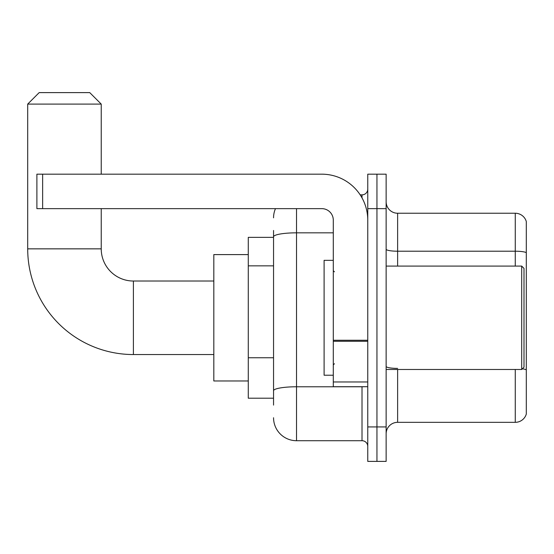 <?xml version="1.0" encoding="UTF-8"?>
<svg xmlns="http://www.w3.org/2000/svg" width="554" height="554" viewBox="0 0 554 554"><rect width="100%" height="100%" fill="white"/><g stroke="black" fill="none" stroke-linecap="round" stroke-linejoin="round"><path stroke-width="0.83" d="M273.551 258.953L273.551 230.471L273.551 237.361L248.282 237.361L248.282 398.201L273.551 398.201M273.551 405.099L273.551 230.471M296.529 208.643L296.529 440.714L362.011 440.714A5.741 5.741 0 0 1 367.759 446.455A5.741 5.741 0 0 0 362.011 440.714L362.011 386.713M367.759 426.926L367.759 461.392L376.949 461.392L376.949 426.926L376.949 461.392L386.138 461.392L386.138 426.926L376.949 426.926L376.949 208.643L376.949 426.926L367.759 426.926L367.759 208.643L376.949 208.643L376.949 174.178L376.949 208.643L386.138 208.643L386.138 426.926M386.138 208.643L386.138 174.178L367.759 174.178L367.759 208.643M360.183 194.856L362.011 194.856A5.741 5.741 0 0 0 367.759 189.115M273.551 394.76L273.551 364.643M273.551 217.833A22.977 22.977 0 0 1 275.47 208.643M296.529 440.714A22.977 22.977 0 0 1 273.551 417.737M386.138 433.817A11.489 11.489 0 0 1 397.627 422.328L515.268 422.328L515.268 369.483M526.3 221.51A11.489 11.489 0 0 0 515.268 213.242A11.489 11.489 0 0 1 526.3 221.51L526.3 414.06A11.489 11.489 0 0 1 515.268 422.328M526.3 252.652A11.489 1.994 180 0 0 515.268 251.211L515.268 213.242L397.627 213.242A11.489 11.489 0 0 1 386.138 201.753A11.489 11.489 0 0 0 397.627 213.242L397.627 266.086M213.816 354.546L133.396 354.546A105.696 105.696 0 0 1 27.7 248.85L27.7 104.097L39.189 92.608L89.741 92.608L101.23 104.097L27.7 104.097M133.396 354.546L133.396 281.023A32.167 32.167 0 0 1 101.23 248.85L101.23 208.643M101.23 174.178L101.23 104.097M248.282 254.598L213.816 254.598L213.816 380.972L248.282 380.972M367.759 386.713L333.293 386.713L333.293 340.26L367.759 340.26L367.759 220.132A45.954 45.954 0 0 0 321.805 174.178L42.637 174.178L42.637 208.643L321.805 208.643A11.489 11.489 0 0 1 333.293 220.132L333.293 340.26M42.637 208.643L36.889 208.643L36.889 174.178L42.637 174.178M521.702 266.086L524.001 268.385L524.001 367.184L521.702 369.483L521.702 266.086L386.138 266.086M333.293 260.338L324.104 260.338L324.104 375.224L333.293 375.224M273.551 265.844L248.282 265.844M273.551 357.752L248.282 357.752M364.013 386.713A5.741 0.997 0 0 1 362.011 386.775L296.529 386.775A22.977 3.989 180 0 0 273.551 390.764M273.551 236.821A22.977 3.989 180 0 1 296.529 232.832L333.293 232.832M362.011 197.882L362.011 194.856M397.627 369.483L397.627 422.328M515.268 266.086L515.268 251.211L397.627 251.211A11.489 1.994 -0 0 1 386.138 249.217M526.3 369.83A11.489 1.994 180 0 0 522.367 368.819M397.627 368.396A11.489 1.994 0 0 1 386.138 366.402M27.7 248.85L101.23 248.85M367.759 341.257L333.293 341.257M333.293 381.969L367.759 381.969M213.816 281.023L133.396 281.023M386.138 369.483L521.702 369.483M334.443 271.827L333.293 270.684M334.443 363.736L333.293 364.885"/></g></svg>
